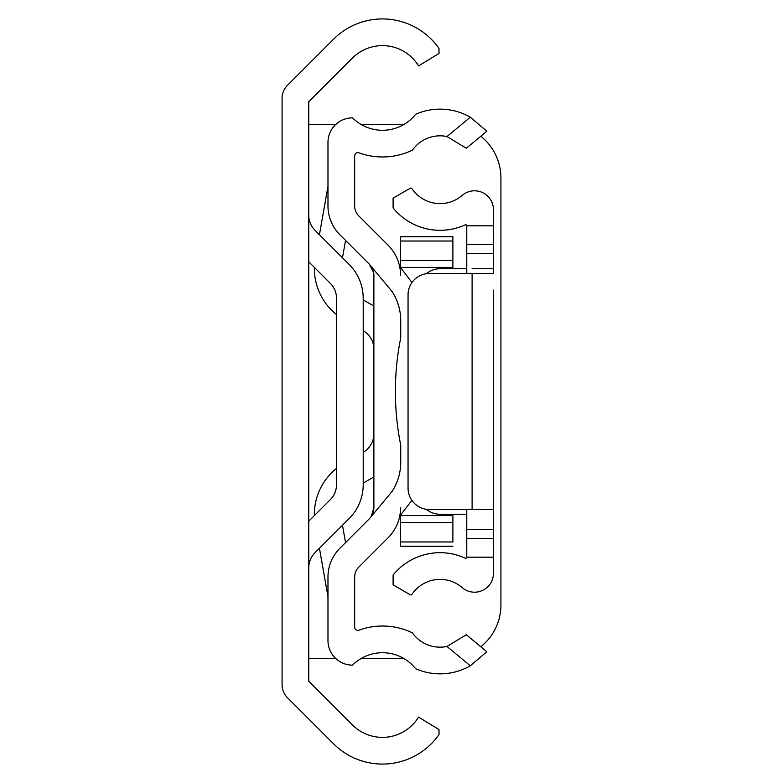 <?xml version="1.0" encoding="UTF-8"?>
<svg xmlns="http://www.w3.org/2000/svg" width="783" height="783" viewBox="0 0 783 783"><rect width="100%" height="100%" fill="white"/><g stroke="black" fill="none" stroke-linecap="round" stroke-linejoin="round"><path stroke-width="1.17" d="M282.076 679.722L282.076 677.461M308.766 681.249L308.766 101.751L352.497 58.02A42.331 42.331 0 0 1 418.562 65.909L439.009 53.43L439.009 48.429A69.012 69.012 0 0 0 333.627 39.15L287.39 85.376A18.146 18.146 0 0 0 282.076 98.218L282.076 684.782A18.146 18.146 0 0 0 287.39 697.624L333.627 743.85A69.012 69.012 0 0 0 439.009 734.571L439.009 729.57L418.562 717.091A42.331 42.331 0 0 1 352.497 724.98L308.766 681.249M403.646 658.376L361.364 658.376M335.604 658.376L308.766 658.376M282.076 105.548L282.076 103.278M403.646 124.624L361.364 124.624M335.604 124.624L308.766 124.624M480.801 646.758A53.371 53.371 0 0 0 500.924 605.005L500.924 177.995A53.371 53.371 0 0 0 480.801 136.242M308.766 567.792A21.347 21.347 0 0 1 315.02 552.69L349.14 518.571A48.037 48.037 0 0 0 363.214 484.608L363.214 298.392A48.037 48.037 0 0 0 349.14 264.429L315.02 230.31A21.347 21.347 0 0 1 308.766 215.208M308.766 261.796L330.269 283.299A21.347 21.347 0 0 1 336.524 298.392L336.524 484.608A21.347 21.347 0 0 1 330.269 499.701L308.766 521.204M400.573 316.616L400.573 338.628M400.573 444.372L400.573 466.384M446.976 646.464L466.306 634.739L486.85 651.769L470.299 665.785L446.976 646.464A33.894 33.894 0 0 1 412.396 632.84A69.012 69.012 0 0 0 358.966 630.178A3.201 3.201 0 0 1 354.67 627.163L354.67 576.973A13.879 13.879 0 0 1 358.731 567.156L388.065 537.823A42.703 42.703 0 0 0 399.712 516.163L411.887 500.376M411.946 282.536L399.575 266.181A42.703 42.703 0 0 0 388.065 245.177L358.731 215.844A13.879 13.879 0 0 1 354.67 206.027L354.67 155.837A3.201 3.201 0 0 1 358.966 152.822A69.012 69.012 0 0 0 412.396 150.16A33.894 33.894 0 0 1 446.976 136.536L470.299 117.215A60.585 60.585 0 0 0 415.646 114.279A42.331 42.331 0 0 1 352.546 117.851A24.557 24.557 0 0 0 327.979 142.398L327.979 206.027A40.569 40.569 0 0 0 339.861 234.714L369.194 264.047A16.012 16.012 0 0 1 373.882 275.371L373.882 507.629A16.012 16.012 0 0 1 369.194 518.953L339.861 548.286A40.569 40.569 0 0 0 327.979 576.973L327.979 640.602A24.557 24.557 0 0 0 352.546 665.149A42.331 42.331 0 0 1 415.646 668.721A60.585 60.585 0 0 0 470.299 665.785M371.279 516.398L373.882 507.629M373.618 272.464L369.194 264.047M470.299 117.215L486.85 131.231L466.306 148.261L446.976 136.536M358.731 215.844L388.065 245.177M399.575 266.181A42.703 42.703 0 0 1 400.573 275.371M400.573 507.629A42.703 42.703 0 0 1 399.712 516.163M371.073 516.702L392.117 491.401A53.371 53.371 0 0 0 400.73 462.322L400.73 445.145A272.22 272.22 0 0 1 400.73 337.855L400.73 320.678A53.371 53.371 0 0 0 392.117 291.599L371.073 266.298M327.979 596.675L319.444 548.266M314.384 515.586A58.715 58.715 0 0 1 336.524 468.43M363.214 452.271L363.214 452.271A21.347 21.347 0 0 0 373.882 433.782M373.882 476.925L363.214 483.091M342.484 525.227L345.548 542.599M373.882 349.218A21.347 21.347 0 0 0 363.214 330.729L363.214 330.729M336.524 314.57A58.715 58.715 0 0 1 314.384 267.414M319.444 234.734L327.979 186.325M345.548 240.401L342.484 257.773M363.214 299.909L373.882 306.075M452.887 267.414L400.573 267.414L400.573 236.73L400.573 241.027L452.887 241.027L452.887 236.73L452.887 268.735M452.887 541.973L452.887 515.586L400.573 515.586L400.573 546.27L400.573 541.973L452.887 541.973M400.573 515.048L400.573 515.586M452.887 514.265L452.887 515.586M466.756 509.518L466.756 557.202A1.067 1.067 0 0 1 465.249 558.171A60.585 60.585 0 0 0 393.105 575.016L393.105 584.881L410.39 594.865L411.613 594.865A33.894 33.894 0 0 1 462.205 587.612A18.9 18.9 0 0 0 493.447 573.293L493.447 509.518L429.397 509.518A21.347 21.347 0 0 1 408.051 488.161L408.051 294.839A21.347 21.347 0 0 1 429.397 273.482L493.447 273.482L493.447 209.707A18.9 18.9 0 0 0 462.205 195.388A33.894 33.894 0 0 1 411.613 188.135L410.39 188.135L393.105 198.119L393.105 207.984A60.585 60.585 0 0 0 465.249 224.829A1.067 1.067 0 0 1 466.756 225.798L493.447 225.827M466.756 273.482L466.756 225.827M493.447 509.518L493.447 290.082M426.383 509.302A21.347 21.347 0 0 0 440.075 514.265L466.756 514.265M426.383 273.698A21.347 21.347 0 0 1 440.075 268.735L466.756 268.735M472.1 268.735L493.447 268.735M400.573 522.594L452.887 522.594M400.573 260.406L452.887 260.406M466.756 253.565L493.447 253.565M472.1 509.518L472.1 273.482M466.756 557.173L493.447 557.173M466.756 529.435L493.447 529.435M466.756 538.675L493.447 538.675M466.756 244.325L493.447 244.325M400.573 236.73L452.887 236.73M400.573 546.27L452.887 546.27"/></g></svg>
